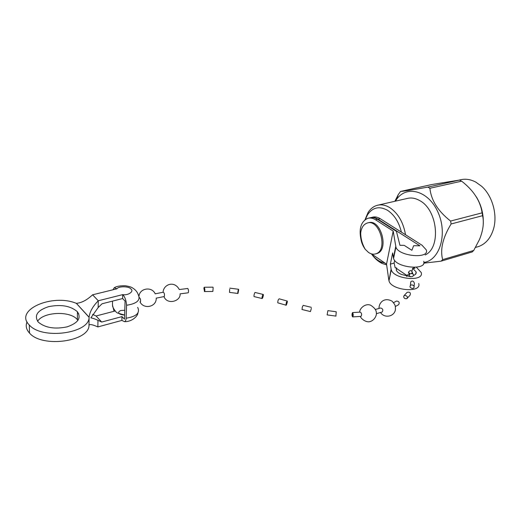 <?xml version="1.0" encoding="UTF-8"?>
<svg xmlns="http://www.w3.org/2000/svg" width="521" height="521" viewBox="0 0 521 521"><rect width="100%" height="100%" fill="white"/><g stroke="black" fill="none" stroke-linecap="round" stroke-linejoin="round"><path stroke-width="0.78" d="M376.155 253.727L376.846 253.545C389.623 250.262 380.701 218.208 368.288 222.799L367.826 222.91M368.581 252.483L365.319 249.39C361.711 244.505 360.174 238.983 360.701 232.809C361.437 227.579 363.599 224.336 367.175 223.066C379.581 218.475 388.51 250.562 375.739 253.844C373.407 254.561 371.024 254.111 368.581 252.483M401.398 232.132C398.936 222.089 394.306 214.808 387.52 210.289C379.34 205.841 372.684 207.325 367.552 214.73L365.286 219.543M371.375 253.844C374.124 257.517 377.211 260.161 380.643 261.77L384.999 263.079M365 219.764L368.06 212.516C370.411 208.81 373.42 206.427 377.087 205.352C381.183 204.252 385.416 205.007 389.78 207.625C398.096 213.252 403.339 222.291 405.514 234.743M386.641 264.889L382.251 263.515C378.493 261.744 375.12 258.846 372.124 254.815M479.958 204.056L479.353 202.819M482.882 217.277L481.625 210.184M459.105 180.097L460.115 179.875C465.22 178.553 470.424 179.283 475.719 182.057L481.71 186.349C492.43 195.85 497.711 214.828 493.543 228.882C490.782 237.986 485.819 243.861 478.662 246.511L476.897 247.026M476.448 197.049C481.469 205.45 483.729 214.528 483.234 224.304M482.622 215.674L451.108 223.971C442.798 237.602 439.978 249.487 442.655 259.627L441.118 261.158L472.169 251.956L473.732 250.451L479.483 239.51C483.123 230.621 484.172 222.675 482.622 215.674L482.133 212.848C480.382 201.028 473.635 190.543 461.906 181.38L459.587 180.051L431.968 184.499L400.538 191.441L398.213 194.704L394.866 201.288M400.538 191.441C403.808 191.272 412.912 189.826 427.858 187.111L459.587 180.051M461.626 181.165L429.897 188.27L427.858 187.111M429.897 188.27C431.173 200.344 438.076 211.272 450.593 221.054L482.133 212.848M451.108 223.971L450.593 221.054M442.655 259.627L473.732 250.451M441.118 261.158L423.749 263.177M395.4 201.165L396.566 199.413C406.64 184.681 428.666 190.673 438.076 212.418C447.806 233.975 439.724 260.422 423.866 262.441M425.156 254.958C441.294 247.788 437.777 209.963 419.763 200.624C415.38 198.11 411.115 197.413 406.953 198.521L378.318 205.072M412.254 272.372L411.603 273.414M409.994 273.968L408.477 272.177C410.105 270.093 411.375 270.112 412.28 272.249L412.873 273.955M409.415 274.919C409.128 272.965 414.332 273.245 413.29 275.322C413.459 277.511 408.327 276.788 409.415 274.932L408.457 272.288M396.234 269.871L396.644 267.918L396.292 270.067C396.852 271.702 398.539 273.147 401.352 274.404L410.509 276.729M396.644 267.918L395.224 267.898L394.11 263.059L390.359 264.127L391.108 269.09L388.972 280.819C391.108 290.575 422.062 293.349 418.715 283.535M416.396 267.247L421.202 272.49C424.628 282.167 393.453 279.328 391.251 269.715L391.108 269.09M413.583 267.397L414.957 268.308L412.632 268.276L411.994 271.174M413.935 275.303C415.751 274.489 416.481 273.356 416.136 271.91L412.632 268.276M360.936 239.354C358.8 228.478 361.079 221.464 367.774 218.332C370.268 217.635 372.834 218.117 375.485 219.764L393.192 231.083L395.914 247.006C398.239 256.319 429.858 259.295 426.289 249.911L422.049 245.235L380.141 218.638C377.491 217.003 374.918 216.528 372.417 217.224L371.05 217.55M395.139 267.534L395.686 267.905M396.377 268.374L407.051 275.602M371.44 253.864L386.53 264.121L388.829 280.194M370.405 217.7C372.873 217.042 375.413 217.531 378.025 219.152L419.919 245.821L413.648 245.697L411.877 250.308L404.244 245.371L399.92 245.28L396.455 231.376L377.471 219.282C374.827 217.641 372.255 217.159 369.754 217.856L368.516 218.149M393.192 231.083L386.53 264.121M394.11 263.059L394.664 260.383M406.706 276.54L407.331 274.86L409.402 274.886M395.765 246.407L393.42 257.83L392.639 252.945L390.359 264.127M393.42 257.83L393.57 258.442C395.83 267.911 427.22 270.816 423.729 261.281M124.786 310.288L120.735 310.49L119.101 311.473L118.684 312.405C118.221 314.554 124.18 315.205 124.63 314.892M139.283 297.406L140.436 299.002C140.67 301.223 140.598 302.147 140.221 301.783L140.129 301.802M155.212 293.824L163.19 292.235C165.066 293.017 164.486 296.937 164.082 296.579L163.965 296.592M179.231 289.552L187.781 288.478C188.55 289.722 188.719 291.141 188.283 292.73L188.081 292.822M122.591 298.553L122.715 294.625C124.988 296.97 126.277 300.519 126.57 305.267L126.121 318.214C125.991 320.233 125.476 321.392 124.571 321.678L121.888 320.422L122.012 316.612L124.48 319.171L125.092 301.073L122.591 298.553L102.038 303.782L98.169 307.553L90.862 317.882C92.517 318.077 94.881 318.885 97.968 320.311L101.699 322.043L96.072 315.986L92.621 314.365M89.091 317.243L89.091 317.198C89.736 311.792 92.797 306.315 98.28 300.773L92.588 294.801C86.929 300.083 81.523 302.922 76.372 303.32L76.255 303.32C52.478 293.349 13.741 309.949 29.287 324.987C42.084 340.024 89.521 333.388 89.084 317.322L76.372 303.365M27.04 321.9C25.425 325.801 26.258 329.539 29.528 333.101C42.26 348.23 89.43 341.444 89 325.247L89.084 317.322M77.942 320.395L77.245 319.516C70.218 310.659 43.263 311.734 37.59 321.307M77.421 312.366L78.736 313.824M121.888 320.422L97.857 326.921C92.575 324.57 89.625 323.997 89.006 325.215L89 325.247M77.258 311.61L77.421 311.792C81.497 318.025 78.065 323.046 67.124 326.849C54.835 329.409 45.223 327.839 38.293 322.141C33.845 315.55 37.297 310.386 48.661 306.648C60.99 304.212 70.524 305.866 77.258 311.61M77.421 312.411L78.775 313.909M89.091 317.198L76.372 303.32M98.169 307.553L98.28 300.773L122.715 294.625C128.127 295.72 134.425 291.265 130.862 288.953C129.182 286.172 118.391 286.049 116.906 288.81L92.588 294.801M101.699 322.043L122.012 316.612M96.072 315.986L115.187 310.978M114.053 311.271L112.464 305M112.946 289.787L114.281 287.703L116.906 288.81M410.678 283.47L410.711 282.161C410.301 281.868 413.316 279.197 414.39 283.444L414.052 286.543M410.138 286.172L410.379 285.619C411.831 283.515 415.406 286.57 413.798 287.683C412.899 289.683 409.135 287.221 410.138 286.172M406.81 292.737L407.162 292.301C409.89 291.767 410.861 292.724 410.079 295.16L407.064 298.461M403.723 296.273L404.289 295.387C407.168 295.707 408.008 296.814 406.803 298.702C404.7 298.885 403.671 298.077 403.723 296.273M393.589 302.655L396.481 301.053C399.053 301.255 399.776 302.46 398.656 304.674L395.387 306.511M375.367 309.474L380.63 307.97C382.87 308.692 383.391 310.034 382.193 311.994L376.364 313.681M352.71 312.574L360.245 312.112C361.743 313.114 362.004 314.541 361.02 316.39L360.825 316.41M352.15 313.551L352.567 312.574C353.381 314.183 353.414 315.622 352.684 316.898L352.671 316.905C352.066 316.221 351.89 315.101 352.15 313.551M336.006 316.11L327.116 314.899L327.891 310.633L336.247 311.773L335.902 316.097M311.376 308.347L310.438 311.571L311.376 308.347M311.363 307.344L303.215 305.358L302.258 307.136L302.102 309.526M287.312 302.069L287.279 301.073L286.368 302.33L285.931 305.137C286.088 305.768 286.543 304.746 287.312 302.069M287.084 301.021L279.158 298.8C278.221 299.516 277.765 300.864 277.791 302.838L277.999 302.896M263.379 295.505L263.333 294.489C262.473 293.903 261.698 298.872 262.037 298.533L262.623 298.071L263.379 295.505M263.138 294.437L255.01 292.45C254.248 293.727 253.909 295.094 253.988 296.56L262.037 298.526M238.592 290.301L238.605 289.279C238.344 289.181 237.583 292.594 237.791 293.453C238.175 292.307 237.556 295.759 238.592 290.301M229.722 289.155L229.507 292.385L229.722 289.155M204.199 287.247L212.985 287.143L213.128 287.794L212.881 291.434L204.532 291.558L203.887 288.276L204.199 287.253C204.968 288.894 205.079 290.327 204.532 291.558M378.025 219.152L380.141 218.638M375.485 219.764L377.471 219.282M97.857 326.921L97.968 320.311M137.668 307.344C140.312 312.913 136.463 316.534 126.121 318.214M114.281 287.703C116.658 286.257 120.416 285.612 125.554 285.775C129.273 286.433 131.605 287.162 132.555 287.957C135.401 289.669 137.284 291.884 138.202 294.593C140.885 300.089 137.01 303.645 126.57 305.267M375.739 253.844L376.846 253.545M365.319 249.39C362.258 244.258 360.721 238.735 360.701 232.809M380.643 261.77L382.251 263.515M367.552 214.73L368.06 212.516M478.662 246.511L475.51 247.436M396.566 199.413L398.213 194.704M388.972 280.819L391.251 269.715M393.57 258.442L395.914 247.006M416.136 271.91L415.641 274.131M124.623 315.055L117.323 312.952C115.734 312.281 112.829 307.501 112.914 306.902C112.536 306.98 112.406 305.052 112.523 301.112M155.238 293.883C151.819 286.068 139.661 288.282 139.016 296.071M156.235 298.038C156.665 307.208 143.47 309.604 140.006 301.835M164.082 296.573L156.235 298.162M179.309 289.539C174.177 279.966 163.275 284.72 163.093 292.255M180.084 293.824C180.93 301.249 167.176 305.254 163.965 296.599M188.185 292.809L180.084 293.857M29.528 333.101L29.287 324.987M77.401 319.699L77.421 311.792M124.571 321.678C132.699 321.757 138.045 315.433 137.909 312.978M410.717 282.161L410.379 285.612M407.162 292.301L404.289 295.387M379.054 308.458L379.008 307.514C379.477 301.959 384.693 297.185 392.072 301.171C395.537 305.156 395.432 305.612 395.426 309.63C394.449 316.664 384.413 318.663 380.525 312.522M360.356 316.455C360.721 318.103 364.693 321.965 368.933 321.822C375.029 320.871 377.028 314.404 376.305 312.554C376.305 310.08 374.397 307.624 370.594 305.189C365.13 303.02 359.477 308.647 359.666 312.17M361.02 316.39L352.684 316.905L352.567 312.574M310.438 311.571L301.939 309.481M285.931 305.137L277.791 302.838M238.527 289.266L229.872 288.139M237.791 293.453L229.507 292.385M204.056 287.429C204.479 288.465 204.59 289.826 204.375 291.526"/></g></svg>

